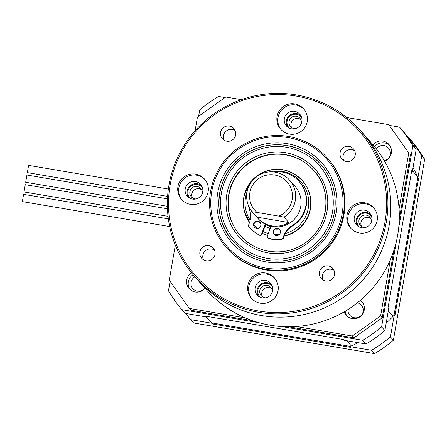 <?xml version="1.0" encoding="UTF-8"?>
<svg xmlns="http://www.w3.org/2000/svg" width="447" height="447" viewBox="0 0 447 447"><rect width="100%" height="100%" fill="white"/><g stroke="black" fill="none" stroke-linecap="round" stroke-linejoin="round"><path stroke-width="0.67" d="M350.303 346.386L211.984 322.946M417.839 177.465L394.025 315.347M211.157 322.175L206.559 316.979M346.743 340.731L351.342 345.933M393.064 316.381L388.275 310.967M412.492 170.76L417.28 176.174M204.815 288.036A7.672 7.644 138.5 0 1 191.059 282.297A7.672 7.644 138.5 0 1 194.942 276.866M376.363 148.907A7.672 7.644 138.5 0 1 390.265 154.444A7.672 7.644 138.5 0 1 384.291 160.652M357.471 302.753A7.672 7.644 138.5 0 1 357.678 317.543A7.672 7.644 138.5 0 1 347.967 309.514M398.668 228.121L412.86 145.968L416.135 149.672L412.38 171.419L411.721 170.676L387.985 308.112L388.639 308.849L384.884 330.601L381.609 326.897L396.327 241.676M281.599 326.545L362.701 340.29L365.976 343.994L344.229 340.307L343.575 339.564L206.162 316.28L206.816 317.024L185.075 313.336L181.8 309.631L259.098 322.734M225.031 97.541L218.622 96.457A142.057 141.593 -41.5 0 0 199.714 109.845L198.608 116.259M170.1 281.308L168.463 290.779A142.057 141.593 -41.5 0 0 181.8 309.631M416.135 149.672A142.057 141.593 138.5 0 0 402.797 130.815L399.523 127.11L389.46 125.406M362.701 340.29A142.057 141.593 -41.5 0 0 381.609 326.897M412.86 145.968A142.057 141.593 -41.5 0 0 399.523 127.11M384.884 330.601A142.057 141.593 138.5 0 1 365.976 343.994M185.745 313.453A142.057 141.593 138.5 0 0 190.64 319.633L193.59 322.969L374.491 353.622A142.057 141.593 -41.5 0 0 393.399 340.228L424.65 159.3A142.057 141.593 -41.5 0 0 411.313 140.442L408.368 137.112L407.692 136.994M408.368 137.112A142.057 141.593 138.5 0 1 421.7 155.964L424.65 159.3M393.399 340.228L390.449 336.898L394.209 315.146L394.863 315.889L418.599 178.454L417.945 177.716L421.7 155.964M390.449 336.898A142.057 141.593 138.5 0 1 371.541 350.286L374.491 353.622M190.64 319.633L212.386 323.321L213.04 324.058L350.454 347.347L349.8 346.604L371.541 350.286M212.386 323.321A128.865 128.445 138.5 0 1 205.821 316.85M413.056 167.496A128.865 128.445 138.5 0 1 417.945 177.716M394.209 315.146A128.865 128.445 138.5 0 1 386.163 323.175M358.159 342.67A128.865 128.445 138.5 0 1 349.8 346.604M168.346 189.036L28.586 165.356L27.356 172.615L167.591 196.378M167.435 208.771L25.25 184.678L24.021 191.936L168.022 216.342M167.452 198.831L26.921 175.017L25.686 182.275L167.351 206.285M168.34 218.874L23.579 194.339L22.35 201.603L169.67 226.568M336.077 212.845A60.138 59.943 138.5 0 1 266.68 261.998A60.138 59.943 138.5 0 1 217.728 192.786A60.138 59.943 138.5 0 1 287.125 143.632A60.138 59.943 138.5 0 1 336.077 212.845M219.639 193.205A58.294 58.104 -41.5 0 0 292.846 258.863A58.294 58.104 -41.5 0 0 320.672 164.312A58.294 58.104 138.5 0 1 307.631 252.309A58.294 58.104 138.5 0 1 233.334 241.542A58.294 58.104 138.5 0 1 246.37 153.544A58.294 58.104 138.5 0 1 320.672 164.312C302.842 143.331 269.535 138.503 246.37 153.539C216.214 170.961 209.498 216.292 233.334 241.542M342.117 213.867A66.273 66.055 -41.5 0 0 288.17 137.592A66.273 66.055 -41.5 0 0 211.694 191.763A66.273 66.055 -41.5 0 0 265.641 268.038A66.273 66.055 -41.5 0 0 342.117 213.867M210.548 191.634A67.497 67.279 138.5 0 1 327.534 158.177A67.497 67.279 138.5 0 1 295.316 267.664A67.497 67.279 138.5 0 1 210.548 191.634M385.035 221.768A109.224 108.872 -41.5 0 0 296.126 96.06A109.224 108.872 -41.5 0 0 170.078 185.343A109.224 108.872 -41.5 0 0 258.992 311.051A109.224 108.872 -41.5 0 0 385.035 221.768M168.938 185.214A110.454 110.096 138.5 0 1 247.599 97.642A110.454 110.096 138.5 0 1 360.366 130.463A110.454 110.096 138.5 0 1 386.309 222.047A110.454 110.096 138.5 0 1 307.648 309.62A110.454 110.096 138.5 0 1 194.881 276.799A110.454 110.096 138.5 0 1 168.938 185.214M220.561 132.362A7.672 7.644 -41.5 0 0 230.194 141.006A7.672 7.644 -41.5 0 0 233.859 128.563A7.672 7.644 -41.5 0 0 220.561 132.362M235.083 130.451A7.672 7.644 -41.5 0 0 224.087 140.174M199.91 251.929A7.672 7.644 -41.5 0 0 209.542 260.573A7.672 7.644 -41.5 0 0 213.202 248.13A7.672 7.644 -41.5 0 0 199.91 251.929M214.431 250.018A7.672 7.644 -41.5 0 0 203.435 259.741M319.46 272.189A7.672 7.644 -41.5 0 0 329.093 280.828A7.672 7.644 -41.5 0 0 332.752 268.39A7.672 7.644 -41.5 0 0 319.46 272.189M333.976 270.273A7.672 7.644 -41.5 0 0 322.985 279.995M340.111 152.623A7.672 7.644 -41.5 0 0 349.744 161.261A7.672 7.644 -41.5 0 0 353.404 148.823A7.672 7.644 -41.5 0 0 340.111 152.623M354.633 150.706A7.672 7.644 -41.5 0 0 343.637 160.428M177.928 186.673A15.343 15.293 -41.5 0 0 197.194 203.955A15.343 15.293 -41.5 0 0 204.519 179.068A15.343 15.293 -41.5 0 0 177.928 186.673M204.977 179.616A15.343 15.293 -41.5 0 0 178.878 187.746A15.343 15.293 -41.5 0 0 182.018 199.921M185.22 188.824A8.895 8.867 -41.5 0 0 196.395 198.842A8.895 8.867 -41.5 0 0 200.642 184.41A8.895 8.867 -41.5 0 0 185.22 188.824M201.541 185.628A8.895 8.867 -41.5 0 0 188.405 197.244M247.862 285.544A15.343 15.293 -41.5 0 0 267.127 302.826A15.343 15.293 -41.5 0 0 274.447 277.939A15.343 15.293 -41.5 0 0 247.862 285.544M274.911 278.487A15.343 15.293 -41.5 0 0 248.811 286.616A15.343 15.293 -41.5 0 0 251.952 298.792M255.148 287.695A8.895 8.867 -41.5 0 0 266.323 297.713A8.895 8.867 -41.5 0 0 270.569 283.281A8.895 8.867 -41.5 0 0 255.148 287.695M271.474 284.499A8.895 8.867 -41.5 0 0 258.338 296.115M346.995 215.325A15.343 15.293 -41.5 0 0 366.261 232.602A15.343 15.293 -41.5 0 0 373.586 207.721A15.343 15.293 -41.5 0 0 346.995 215.325M374.044 208.268A15.343 15.293 -41.5 0 0 347.945 216.398A15.343 15.293 -41.5 0 0 351.091 228.568M354.287 217.471A8.895 8.867 -41.5 0 0 365.462 227.495A8.895 8.867 -41.5 0 0 369.708 213.063A8.895 8.867 -41.5 0 0 354.287 217.471M370.608 214.275A8.895 8.867 -41.5 0 0 357.471 225.891M277.067 116.449A15.343 15.293 -41.5 0 0 296.333 133.731A15.343 15.293 -41.5 0 0 303.653 108.844A15.343 15.293 -41.5 0 0 277.067 116.449M304.116 109.398A15.343 15.293 -41.5 0 0 278.017 117.527A15.343 15.293 -41.5 0 0 281.157 129.697M284.359 118.6A8.895 8.867 -41.5 0 0 295.528 128.624A8.895 8.867 -41.5 0 0 299.781 114.192A8.895 8.867 -41.5 0 0 284.359 118.6M300.68 115.404A8.895 8.867 -41.5 0 0 287.544 127.021M226.405 247.604L226.992 248.269A67.497 67.279 -41.5 0 0 343.978 214.811A67.497 67.279 -41.5 0 0 328.126 158.841L327.534 158.177M389.192 225.305A110.454 110.096 -41.5 0 0 363.249 133.72A110.454 110.096 138.5 0 1 389.192 225.305A110.454 110.096 138.5 0 1 310.531 312.878A110.454 110.096 138.5 0 1 197.764 280.057A110.454 110.096 -41.5 0 0 310.531 312.878A110.454 110.096 -41.5 0 0 389.192 225.305M284.018 217.158L278.766 216.108A21.478 21.406 -41.5 0 0 274.659 175.012A21.478 21.406 -41.5 0 0 256.991 212.42L252.069 211.744A24.546 24.468 138.5 0 1 264.501 172.782A24.546 24.468 138.5 0 1 284.018 217.158L288.768 222.528L256.818 217.113A24.546 24.468 -41.5 0 0 288.768 222.528M257.533 217.963L258.187 218.706A24.546 24.468 -41.5 0 0 300.73 206.536A24.546 24.468 -41.5 0 0 294.964 186.187L289.561 180.074M256.818 217.113L252.069 211.744M265.568 224.573A24.546 24.468 -41.5 0 0 270.882 226.584M278.766 216.108L256.991 212.42M284.124 236.139A33.748 33.642 -41.5 0 0 302.513 180.828L302.284 180.571A33.748 33.642 138.5 0 1 284.247 235.804M313.889 170.536A49.092 48.93 -41.5 0 0 251.438 161.602A49.092 48.93 -41.5 0 0 240.341 235.575M262.283 233.423A33.748 33.642 -41.5 0 0 267.58 235.491M279.66 229.657A3.682 3.671 -41.5 0 0 273.625 231.01A3.682 3.671 -41.5 0 0 274.156 234.524M273.296 230.641A3.682 3.671 -41.5 0 0 273.983 234.345A3.682 3.671 -41.5 0 0 280.191 233.178A3.682 3.671 -41.5 0 0 279.498 229.467A3.682 3.671 -41.5 0 0 273.296 230.641M260.126 222.472A3.682 3.671 -41.5 0 0 254.092 223.824A3.682 3.671 -41.5 0 0 254.622 227.339M253.767 223.455A3.682 3.671 -41.5 0 0 254.455 227.16A3.682 3.671 -41.5 0 0 260.657 225.986A3.682 3.671 -41.5 0 0 259.97 222.282A3.682 3.671 -41.5 0 0 253.767 223.455M270.983 226.316L267.407 235.943A1.838 1.833 -41.5 0 0 268.742 238.374A36.816 36.699 -41.5 0 0 281.627 238.832A1.838 1.833 -41.5 0 0 283.102 237.648L283.985 235.262A18.411 18.349 138.5 0 1 291.925 225.78A29.15 29.055 -41.5 0 0 273.229 171.911M291.925 225.78L292.254 226.148A29.15 29.055 -41.5 0 0 299.378 181.784L299.049 181.409M248.543 205.827A29.15 29.055 -41.5 0 0 249.677 210.23A18.411 18.349 138.5 0 1 249.521 222.578L248.633 224.964A1.838 1.833 -41.5 0 0 248.979 226.813A36.816 36.699 -41.5 0 0 248.996 226.836A36.816 36.699 -41.5 0 0 259.064 234.815A1.838 1.833 -41.5 0 0 261.663 233.831L265.239 224.204M261.663 233.831L261.992 234.2L265.63 224.4M261.992 234.2A1.838 1.833 138.5 0 1 259.394 235.189L259.064 234.815M249.303 227.188A36.816 36.699 -41.5 0 0 249.325 227.205A36.816 36.699 -41.5 0 0 259.394 235.189M292.254 226.148A18.411 18.349 -41.5 0 0 284.314 235.63L283.985 235.262M283.102 237.648L283.426 238.016L284.314 235.63M283.426 238.016A1.838 1.833 138.5 0 1 281.956 239.201L281.627 238.832M268.742 238.374L269.066 238.748A36.816 36.699 -41.5 0 0 281.956 239.201M269.066 238.748A1.838 1.833 138.5 0 1 268.083 238.167L267.753 237.798M260.26 297.289A8.13 8.102 138.5 0 1 264.004 283.549A8.13 8.102 138.5 0 1 272.402 286.549M272.245 292.215A6.292 6.269 -41.5 0 0 264.294 285.51A6.292 6.269 -41.5 0 0 265.898 297.825M359.394 227.065A8.13 8.102 138.5 0 1 363.143 213.331A8.13 8.102 138.5 0 1 371.535 216.326M371.379 221.991A6.292 6.269 -41.5 0 0 363.428 215.292A6.292 6.269 -41.5 0 0 365.037 227.601M289.466 128.194A8.13 8.102 138.5 0 1 293.21 114.46A8.13 8.102 138.5 0 1 301.608 117.455M301.451 123.121A6.292 6.269 -41.5 0 0 293.5 116.421A6.292 6.269 -41.5 0 0 295.109 128.73M190.327 198.418A8.13 8.102 138.5 0 1 194.076 184.678A8.13 8.102 138.5 0 1 202.469 187.679M202.312 193.344A6.292 6.269 -41.5 0 0 194.361 186.639A6.292 6.269 -41.5 0 0 195.97 198.954M271.569 288.622A6.292 6.269 -41.5 0 0 262.417 296.713M300.775 119.528A6.292 6.269 -41.5 0 0 291.623 127.618M201.636 189.751A6.292 6.269 -41.5 0 0 192.489 197.842M370.703 218.399A6.292 6.269 -41.5 0 0 361.556 226.489M360.366 130.463L371.764 143.353A110.454 110.096 138.5 0 1 397.707 234.938A110.454 110.096 138.5 0 1 319.046 322.51A110.454 110.096 138.5 0 1 206.279 289.69L194.881 276.799M347.017 316.118A10.432 10.398 138.5 0 1 345.224 311.201M344.14 311.838A10.432 10.398 -41.5 0 0 363.048 313.381A10.432 10.398 -41.5 0 0 360.528 300.228M374.592 146.677A10.432 10.398 138.5 0 1 389.655 145.376M384.56 161.116A10.432 10.398 -41.5 0 0 382.85 141.045A10.432 10.398 -41.5 0 0 372.999 144.767M190.025 289.511A10.432 10.398 138.5 0 1 193.115 274.749M191.551 272.849A10.432 10.398 -41.5 0 0 195.194 291.992A10.432 10.398 -41.5 0 0 205.039 288.281M175.319 245.157L169.273 280.14L189.254 308.391L245.33 317.89M296.205 326.511L352.281 336.015L380.609 315.951L390.292 259.869M189.254 308.391L190.891 310.24L252.572 320.695M288.438 326.774L353.918 337.871L352.281 336.015M241.285 99.653L225.763 97.021L197.44 117.086L195.071 130.781M399.082 208.984L408.77 152.896L388.789 124.652L346.799 117.533M388.789 124.652L408.77 152.896M380.609 315.951L382.246 317.806L393.908 250.292M399.277 219.203L410.407 154.751M359.964 300.714A10.432 10.398 138.5 0 1 362.534 302.396M382.246 317.806L353.918 337.871M306.564 250.638A56.456 56.272 -41.5 0 0 324.84 173.011A56.456 56.272 -41.5 0 0 247.241 154.992A56.456 56.272 -41.5 0 0 228.965 232.619A56.456 56.272 -41.5 0 0 306.564 250.638M250.141 159.668A50.93 50.768 138.5 0 1 320.153 175.928A50.93 50.768 138.5 0 1 303.664 245.962A50.93 50.768 138.5 0 1 233.652 229.702A50.93 50.768 138.5 0 1 250.141 159.668M240.229 235.446C255.237 253.108 283.281 257.17 302.792 244.509A49.092 48.93 -41.5 0 0 313.777 170.408A49.092 48.93 -41.5 0 0 251.208 161.339A49.092 48.93 -41.5 0 0 240.229 235.446A49.092 48.93 -41.5 0 0 302.792 244.515C328.187 229.836 333.842 191.657 313.777 170.408M259.271 174.336A33.748 33.642 138.5 0 1 302.284 180.571C289.494 168.066 275.151 165.988 259.266 174.33L249.337 183.767L243.967 196.362L244.034 210.034L249.538 222.533A33.748 33.642 138.5 0 1 259.266 174.336M285.247 233.53A31.91 31.804 -41.5 0 0 306.279 190.388A31.91 31.804 -41.5 0 0 269.295 171.911M265.546 224.623A24.546 24.468 -41.5 0 0 270.854 226.663L265.546 224.623M278.878 229.071A26.384 26.3 138.5 0 1 275.223 229.104M270.239 228.316A26.384 26.3 138.5 0 1 264.92 226.311M260.735 223.662A26.384 26.3 138.5 0 1 258.26 221.483M247.163 191.478A31.91 31.804 -41.5 0 0 250.203 220.287M253.868 224.897A31.91 31.804 -41.5 0 0 257.779 228.35M262.992 231.512A31.91 31.804 -41.5 0 0 268.312 233.513M274.184 234.558A31.91 31.804 -41.5 0 0 279.269 234.569M267.641 235.318A33.748 33.642 138.5 0 1 262.328 233.3M248.996 226.836L249.325 227.205"/></g></svg>
